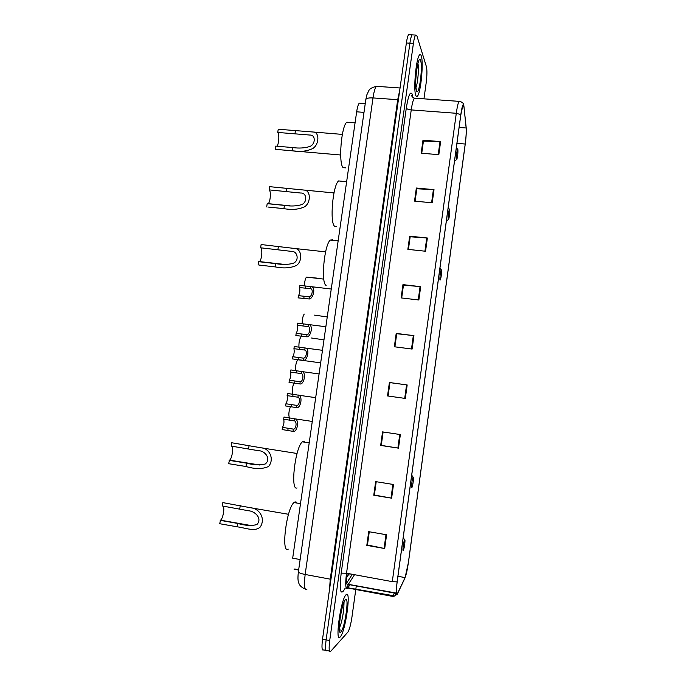 <?xml version="1.0" encoding="UTF-8"?>
<svg xmlns="http://www.w3.org/2000/svg" width="686" height="686" viewBox="0 0 686 686"><rect width="100%" height="100%" fill="white"/><g stroke="black" fill="none" stroke-linecap="round" stroke-linejoin="round"><path stroke-width="1.03" d="M298.684 569.74L294.706 569.003L294.105 569.552M346.713 577.466L349.157 573.719M300.134 559.544L292.682 558.19L356.651 111.809C357.346 107.265 358.221 104.366 359.301 103.114L360.647 103.217M343.875 606.278L344.046 602.068L343.875 606.278M409.671 34.72L408.599 34.652C407.75 35.843 407.012 38.613 406.378 42.969L322.54 639.12C321.537 647.438 321.897 651.031 323.62 649.891L325.919 650.354M423.957 98.835L426.178 82.835C427.078 75.529 427.164 70.169 426.435 66.774L416.874 35.749L415.587 35.063C414.773 36.255 414.044 39.025 413.409 43.39L329.709 640.561L326.124 639.841C325.113 648.167 325.464 651.751 327.153 650.602C325.464 651.751 325.113 648.167 326.124 639.841L409.894 43.175L326.124 639.841L322.54 639.12M408.599 34.652L412.089 34.857C411.257 36.049 410.528 38.819 409.894 43.175C410.528 38.819 411.257 36.049 412.089 34.857L413.144 34.917M340.239 636.934L340.419 636.728C345.701 630.751 351.352 589.12 346.138 594.633L345.778 595.028C340.47 600.73 334.734 644.025 340.239 636.934L340.419 636.728C345.701 630.751 351.352 589.12 346.138 594.633L345.778 595.028C340.47 600.73 334.734 644.025 340.239 636.934M339.647 630.365L339.999 629.302L339.647 630.365M415.793 95.405C416.273 96.675 416.848 96.889 417.525 96.031C420.844 92.507 423.691 62.58 421.29 56.003C420.792 54.46 420.184 54.151 419.446 55.077C416.042 58.576 413.229 89.943 415.793 95.405C416.273 96.675 416.848 96.889 417.525 96.031C420.844 92.507 423.691 62.58 421.29 56.003C420.792 54.46 420.184 54.151 419.446 55.077C416.042 58.576 413.229 89.943 415.793 95.405M416.393 89.763L416.505 89.249L416.393 89.763M397.263 593.99C396.114 594.685 396.079 590.637 397.168 581.831L460.846 114.742L462.939 105.19C463.427 104.366 463.762 104.812 463.95 106.536L466.146 127.999C466.411 131.755 466.094 137.097 465.211 144.034L408.419 562.331C407.381 569.586 406.266 574.671 405.074 577.586L397.263 593.99M397.211 594.359L405.032 577.921L408.462 562.28L465.237 144.129C466.146 137.029 466.463 131.549 466.197 127.699L463.762 104.889C462.973 103.466 461.987 106.707 460.812 114.631L397.117 581.891C396.002 590.92 396.028 595.071 397.211 594.359M421.744 153.244L423.434 141.067L440.618 141.616L422.988 140.176L421.178 153.192L438.826 154.684L440.618 141.616M421.727 153.235L423.408 141.205L422.988 140.176M415.099 201.178L416.822 188.77L434.015 189.653L416.351 188.024L414.533 201.118L432.206 202.816L434.015 189.653M415.09 201.178L416.805 188.882L416.351 188.024M408.419 249.421L410.168 236.773L427.369 238.008L409.679 236.173L407.853 249.361L425.552 251.248L427.369 238.008M408.402 249.421L410.159 236.859L409.679 236.173M401.687 297.973L403.471 285.084L420.681 286.671L402.956 284.63L401.121 297.904L418.854 299.996L420.681 286.671M401.67 297.973L403.462 285.144L402.956 284.63M386.587 534.771L368.716 531.676L366.813 545.387L384.7 548.534L386.587 534.771M367.464 544.924L369.274 531.77L367.456 545.001L384.7 548.534M367.456 544.924L366.813 545.387M393.498 484.505L375.654 481.623L373.767 495.241L391.62 498.182L393.498 484.505M374.385 494.975L376.211 481.718L374.385 495.026L391.62 498.182M374.376 494.966L373.767 495.241M400.358 434.564L382.548 431.897L380.67 445.428L398.489 448.155L400.358 434.564M383.114 431.983L381.262 445.368L398.489 448.155M383.105 431.983L381.253 445.343L380.67 445.428M388.105 396.019L389.957 382.634L407.175 384.949L389.399 382.496L387.53 395.933L405.323 398.446L407.175 384.949M388.087 396.011L389.957 382.642L389.399 382.496M396.199 333.405L396.731 333.739L394.904 346.833L396.74 333.705L413.95 335.651L396.199 333.405L394.347 346.764L412.115 349.063L413.95 335.651M329.709 640.561C328.705 648.887 329.031 652.48 330.703 651.323L347.888 632.115C349.457 629.551 350.812 624.509 351.961 616.988L355.785 589.506M355.845 589.042L356.274 585.973M220.197 520.34L237.613 523.409C245.022 525.605 251.445 525.999 256.881 524.576C262.849 518.179 254.48 511.019 248.495 510.761L222.333 505.985L222.83 502.615L250.853 507.803C258.845 508.343 266.065 518.076 260.26 527.019C254.806 532.027 246.265 528.014 237.116 526.805L219.7 523.718L220.532 520.168C223.044 518.736 225.008 507.151 222.924 506.088M404.689 539.805C403.797 540.371 402.27 551.57 403.239 550.404L403.488 549.958C404.457 547.762 405.503 538.887 404.689 539.805L403.179 537.713M296.343 502.101L295.04 501.878L293.994 502.555C286.431 508.317 280.78 554.314 288.257 549.126M229.098 460.332L246.48 463.144C253.563 465.014 259.797 465.305 265.165 464.036C271.733 459.028 264.779 450.685 258.888 450.771L231.216 446.097L231.714 442.753L261.495 447.864C269.101 448.155 274.863 458.925 268.586 466.454C262.669 469.207 255.141 469.233 245.991 466.514L228.601 463.685L229.578 460.135C232.151 458.651 233.815 446.723 231.534 446.149M413.221 477.164L413.178 477.19C412.329 477.662 410.905 488.389 411.789 487.669L412.072 487.206C412.989 485.113 413.967 476.59 413.221 477.164M304.378 441.158L302.372 441.818C295.134 447.341 290.084 491.27 297.047 487.935M259.137 261.735L259.445 261.58C261.786 260.2 262.772 248.795 260.637 247.8L261.117 244.542L294.774 248.486C301.463 248.504 303.101 260.611 296.498 265.456C290.598 268.106 283.558 268.595 275.369 266.923L258.896 265.036M258.09 264.942L258.579 261.675L275.849 263.638C282.186 264.779 287.906 264.685 293.025 263.355C299.688 260.894 297.544 250.99 291.653 251.402L260.637 247.8M441.45 269.907L441.287 269.872C440.558 270.224 439.434 279.554 440.052 280.128L440.429 279.768C441.407 275.883 441.75 272.599 441.45 269.907M333.19 240.34L332.701 239.766L330.335 240.04C324.204 244.705 320.679 283.378 326.142 285.41M268.003 203.751L268.149 203.656C270.361 202.353 271.236 191.291 269.221 189.902L269.701 186.669L304.147 190.073C310.587 190.091 311.264 202.267 304.721 206.726C298.847 209.462 291.927 210.105 283.944 208.638L267.892 207.026M266.7 206.906L267.18 203.665L284.424 205.388C290.598 206.375 296.206 206.16 301.257 204.745C307.705 202.636 306.779 192.646 300.922 193.04L269.221 189.902M449.682 209.427L449.502 209.333C448.807 209.65 447.752 218.663 448.301 219.571L448.687 219.288C449.613 215.601 449.939 212.317 449.682 209.427M341.285 181.19L338.567 180.933C332.753 185.357 329.554 222.899 334.639 226.294L336.517 226.483M276.784 146.195C278.868 144.9 279.631 134.199 277.753 132.441L278.224 129.234L313.339 132.029C319.53 132.064 319.367 144.266 312.91 148.45C307.071 151.289 300.254 152.078 292.459 150.817L275.249 149.325L275.721 146.101L292.939 147.584C298.959 148.433 304.464 148.099 309.463 146.598C315.663 144.729 315.834 134.722 310.038 135.065L277.753 132.441M457.854 149.437L457.656 149.256C456.996 149.531 456.001 158.286 456.49 159.504L456.885 159.315C457.751 155.799 458.077 152.506 457.854 149.437M349.328 122.408L346.764 122.211C341.268 126.378 338.344 162.959 343.069 167.633L345.555 167.856M282.503 427.361L293.342 429.144C296.078 429.539 297.218 421.658 294.526 420.921L283.687 419.223C284.313 421.933 283.918 424.643 282.503 427.361L282.186 429.565L293.025 431.348C297.184 432.806 299.653 419.952 295.134 418.872L312.284 421.436M283.687 419.223L284.004 417.019L295.134 418.872M285.933 403.754L296.772 405.4C299.525 405.683 300.657 397.829 297.956 397.211L287.117 395.633C287.726 398.429 287.331 401.139 285.933 403.754L285.616 405.949L296.455 407.604C300.519 408.882 303.152 396.319 298.659 395.213L315.689 397.666M287.117 395.633L287.434 393.447L298.659 395.213M289.355 380.216L300.185 381.733C302.912 381.913 304.104 374.179 301.411 373.587L290.53 372.121C291.121 375.002 290.727 377.694 289.355 380.216L289.038 382.402L299.868 383.928C303.847 385.035 306.633 372.738 302.174 371.615L319.084 373.956M290.53 372.121L290.847 369.934L302.174 371.615M292.759 356.746L303.598 358.143C306.265 358.221 307.551 350.649 304.876 350.057L293.934 348.685C294.508 351.609 294.131 354.293 292.776 356.729L292.442 358.924L303.281 360.33C307.174 361.265 310.098 349.217 305.682 348.085L322.471 350.314M293.934 348.685L294.243 346.499L305.682 348.085M296.155 333.353L306.994 334.622C309.609 334.605 310.99 327.196 308.34 326.596L297.321 325.31C297.895 328.268 297.518 330.935 296.198 333.319L295.838 335.531L306.676 336.809C310.492 337.581 313.545 325.764 309.172 324.624L325.85 326.742M297.321 325.31L297.638 323.14L309.172 324.624M298.419 295.675L309.386 296.764C311.924 296.601 313.468 289.346 310.844 288.712L299.593 287.58C300.168 290.615 299.799 293.291 298.513 295.606L298.101 297.87L309.069 298.959C312.765 299.49 316.066 287.897 311.744 286.722L331.261 289.029M299.593 287.58L299.919 285.385L311.744 286.722M289.449 417.834C288.412 415.107 288.746 411.377 290.435 406.652M292.468 394.167C291.876 390.36 292.408 386.672 294.045 383.105M295.675 370.603C295.349 366.015 296.026 362.388 297.698 359.738L297.81 359.653M311.255 337.975L323.972 339.862M298.933 347.125C298.77 342.563 299.456 339.15 300.974 336.869M314.548 315.131L327.256 316.932M302.209 323.723C302.174 319.264 302.852 316.049 304.241 314.059M316.941 278.122L306.471 277.101L323.792 279.108M304.464 285.925C304.567 281.68 305.236 278.739 306.471 277.101M364 112.375L356.651 111.809M378.063 86.436L376.374 86.325C375.028 87.997 373.904 91.864 372.995 97.927L305.159 574.474C303.864 585.39 304.43 590.432 306.874 589.617M330.952 579.293L305.159 574.474C300.965 573.633 298.71 572.767 298.376 571.867L298.401 571.721M329.486 589.686L330.258 579.138L397.7 99.727L399.698 90.475M406.378 42.969L413.409 43.39M304.078 588.562C301.283 587.079 299.55 585.355 298.89 583.366C298.316 581.822 297.45 579.979 298.376 571.867L365.835 99.487C366.461 98.235 368.845 97.712 372.995 97.927L398.395 99.736M400.041 87.98L376.374 86.325C372.258 87.388 369.78 88.751 368.922 90.415L366.813 94.917L365.801 99.719M347.142 573.342C346.19 581.642 346.49 585.467 348.016 584.815L354.533 574.705M345.264 588.091L343.369 591.075C340.136 594.573 339.416 588.588 341.191 573.127L406.292 108.156C406.918 109.04 408.564 109.631 411.24 109.914L346.524 573.23C345.204 584.155 345.53 589.214 347.519 588.417L349.92 584.798M406.292 108.156C408.324 95.534 410.271 90.844 412.149 94.093L412.843 96.992M415.665 98.235L414.293 98.141C413.152 99.847 412.132 103.766 411.24 109.914L456.293 113.284C457.168 107.076 458.059 103.106 458.96 101.357L459.946 101.408M394.236 593.424L392.495 596.837M346.147 587.705L392.778 596.426L394.904 595.945L346.687 587.585L348.608 584.549M396.114 593.399L394.904 595.945L397.614 593.673M460.812 114.631L456.293 113.284L392.298 581.642L397.117 581.891M329.486 651.074L327.153 650.602M392.298 581.642L346.524 573.23L341.191 573.127M412.646 97.18L411.737 95.397C411.617 96.289 412.466 97.198 414.293 98.141L458.96 101.357C460.177 100.962 464.182 103.277 463.762 104.889M412.535 96.477L412.578 95.688M465.211 144.034L456.945 143.357M466.146 127.999L459.106 127.45M463.95 106.536L462.458 106.424M397.648 593.321L396.448 593.098M396.345 593.081L346.876 584.043M405.074 577.586L397.923 576.291M349.877 575.031L350.092 573.89M413.341 335.583L411.497 348.985M406.566 384.863L404.714 398.36M399.749 434.47L397.88 448.052M392.881 484.402L391.003 498.079M385.978 534.668L384.083 548.423M420.072 286.611L418.246 299.928M426.761 237.956L424.943 251.187M433.406 189.61L431.597 202.756M440.009 141.582L438.217 154.633M339.253 628.033C341.739 624.191 344.724 607.307 343.712 602.908M345.435 599.701C341.474 602.617 336.637 637.217 340.951 631.849C344.938 628.119 349.508 595.302 345.435 599.701M239.731 509.003L240.229 505.616M237.116 526.805L237.613 523.409M248.589 448.85L249.087 445.488M245.991 466.514L246.48 463.144M277.899 249.704L278.387 246.437M275.369 266.923L275.849 263.638M286.465 191.566L286.937 188.316M283.944 208.638L284.424 205.388M294.954 133.864L295.426 130.64M292.459 150.817L292.939 147.584M415.956 87.456C417.834 83.229 419.103 67.923 417.928 63.524M420.629 60.72C418.357 52.41 413.855 84.584 416.453 90.663C418.777 97.978 423.039 67.357 420.629 60.72M294.843 418.717L294.526 420.921M293.342 429.144L293.025 431.348M288.146 428.218L287.828 430.422M289.646 417.868L289.329 420.072M298.273 395.007L297.956 397.211M296.772 405.4L296.455 407.604M291.567 404.577L291.25 406.772M293.068 394.253L292.742 396.448M301.686 371.375L301.368 373.57M300.185 381.733L299.868 383.928M294.98 381.004L294.663 383.2M296.472 370.714L296.155 372.901M305.09 347.819L304.773 349.997M303.598 358.143L303.281 360.33M298.384 357.509L298.067 359.687M299.868 347.245L299.559 349.431M308.486 324.324L308.168 326.502M306.994 334.622L306.676 336.809M301.78 334.082L301.463 336.26M303.255 323.852L302.946 326.03M310.887 286.388L310.569 288.583M309.386 296.764L309.069 298.959M304.104 296.361L303.787 298.556M305.596 286.062L305.279 288.249M298.642 570.04L294.466 569.269M365.252 103.56L359.301 103.114M415.587 35.063L412.089 34.857M397.486 593.656L396.508 593.467M396.379 593.45L346.919 584.189M346.696 583.04L352.304 574.293M339.399 628.951L340.024 630.34C338.121 632.158 340.565 610.351 343.309 604.032M220.532 520.168L251.925 525.708M250.879 507.812L288.506 514.294M293.994 502.555L300.502 503.661M229.578 460.135L259.822 465.031M261.512 447.872L297.064 453.48M413.178 477.19L411.703 475.209M302.372 441.818L309.215 442.873M259.445 261.58L284.201 264.384M294.774 248.486L325.593 251.865M441.287 269.872L439.923 268.183M330.335 240.04L338.155 240.872M268.149 203.656L290.169 205.851M304.147 190.073L333.988 192.92M449.502 209.333L448.172 207.704M338.567 180.933L346.636 181.687M448.31 219.589L446.337 221.141M313.339 132.029L342.34 134.396M457.656 149.256L456.353 147.679M346.764 122.211L355.065 122.863M456.524 159.606L454.501 161.253M276.767 149.471L340.668 155.002M416.162 88.871L416.428 89.866C414.55 83.349 416.882 66.902 418.048 62.915M293.488 429.11L289.998 428.579M296.832 405.392L292.991 404.826M300.159 381.742L295.735 381.124M303.478 358.178L292.776 356.729M306.771 334.682L296.198 333.319M309 296.875L298.513 295.606M297.698 359.738L320.679 362.86"/></g></svg>
